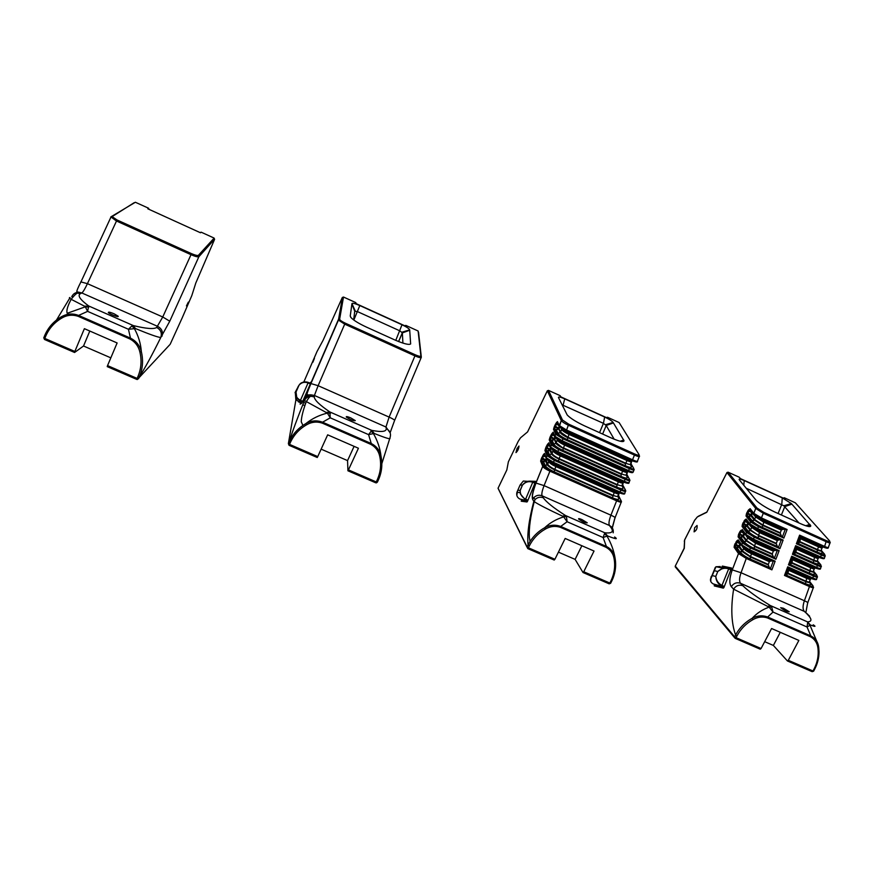 <?xml version="1.0" encoding="UTF-8"?>
<svg xmlns="http://www.w3.org/2000/svg" width="874" height="874" viewBox="0 0 874 874"><rect width="100%" height="100%" fill="white"/><g stroke="black" fill="none" stroke-linecap="round" stroke-linejoin="round"><path stroke-width="1.31" d="M784.262 497.787L783.29 498.125L784.229 497.743L785.42 499.087L740.442 478.613L739.153 477.182L728.086 472.178L726.982 472.605L755.704 508.417L763.592 513.442L826.356 541.804C829.306 543.082 830.584 543.278 830.191 542.393M783.312 498.082L784.36 497.776L795.362 502.823L829.524 540.82C830.245 541.913 829.197 541.858 826.378 540.656L763.668 512.306L756.928 507.98L728.108 472.211M791.374 503.566L782.274 497.874L744.244 480.569C740.125 478.81 738.497 478.581 739.371 479.902L756.469 500.693C760.544 504.374 766.706 508.165 774.943 512.077L800.562 523.679C807.259 526.596 810.668 527.328 810.766 525.853L791.374 503.566L783.803 505.784L799 522.969M777.467 546.545L758.271 537.936C753.486 535.653 750.187 533.479 748.373 531.403L744.67 526.803L743.381 526.126L747.773 532.015L746.538 532.441L754.524 537.313L779.881 548.675L777.467 546.545L776.199 543.617L777.456 540.307L779.881 539.761M757.113 529.513L780.558 540.056L783.137 540.045L779.881 548.675M773.479 557.109L754.251 548.522C749.466 546.228 746.167 544.032 744.364 541.924L740.693 537.226L739.404 536.538L743.752 542.568L742.518 542.994L750.493 547.922L775.894 559.251L773.479 557.109L772.212 554.171L773.468 550.838L775.894 550.303M753.104 540.088L776.582 550.62L779.149 550.598L753.792 539.247L745.817 534.364L745.708 534.921L742.157 530.103L742.485 530.627L740.868 531.818L739.557 534.571L738.486 534.626L740.103 531.283L742.157 530.103M749.073 550.686L772.605 561.195L775.162 561.184L771.895 569.848L769.426 567.554L768.224 564.735L769.481 561.403L771.895 560.879M788.96 568.493L787.922 573.497L786.381 575.201L784.481 575.442L809.652 586.64C812.601 587.896 813.891 588.082 813.519 587.208L809.706 581.713M787.736 566.789L788.698 568.373L812.055 578.785L812.875 577.998L787.736 566.789L784.481 575.442M792.926 557.929L791.877 562.954L790.347 564.637L788.457 564.855L813.585 576.075C816.524 577.332 817.813 577.539 817.43 576.698L813.574 571.279M791.702 556.214L792.663 557.809L815.977 568.253L816.797 567.455L791.702 556.214L788.457 564.855M796.88 547.397L795.832 552.423L794.302 554.094L792.423 554.291L817.518 565.533C820.446 566.8 821.724 567.029 821.331 566.21L817.518 560.955M795.657 545.671L796.618 547.277L819.888 557.732L820.719 556.935L795.657 545.671L792.423 554.291M781.443 536.002L762.281 527.383C757.507 525.088 754.196 522.936 752.372 520.915L748.636 516.414L747.346 515.736L751.782 521.494L750.558 521.92L758.545 526.738L783.858 538.122L781.443 536.002L780.176 533.096L781.422 529.786L783.869 529.229M761.123 518.959L784.524 529.524L787.103 529.513L761.822 518.107L753.836 513.333L753.738 513.934L750.111 509.334L747.489 513.781L746.418 513.857L748.035 510.514L750.143 508.657L750.111 509.334M800.813 536.876L799.776 541.924L798.257 543.562L796.378 543.759L821.429 555.023C824.357 556.29 825.624 556.53 825.22 555.744L821.451 550.664M799.612 535.15L800.573 536.767L823.8 547.244L824.63 546.436L799.612 535.15L796.378 543.759M769.481 561.403L768.224 564.735M773.468 550.838L772.212 554.171M777.456 540.307L776.199 543.617M781.422 529.786L780.176 533.096M798.257 543.562L817.234 552.106C821.462 553.876 823.024 553.941 821.91 552.292L821.527 551.199M794.302 554.094L813.323 562.605C817.583 564.386 819.146 564.407 818.009 562.692L817.703 561.829M790.347 564.637L809.39 573.136C813.683 574.906 815.256 574.906 814.098 573.115L813.869 572.492M786.381 575.201L805.457 583.69C809.783 585.46 811.356 585.416 810.176 583.559L810.034 583.187M769.633 567.794L750.253 559.174C744.451 556.334 740.988 553.865 739.852 551.767L737.252 548.042L735.416 546.982L739.721 553.133L738.497 553.57L746.451 558.541L771.895 569.848M735.329 638.402L760.216 649.196L761.079 648.519L736.05 637.681L735.209 638.37L734.553 637.659L735.209 638.37M684.2 548.151L675.285 566.112L734.652 636.818L736.05 637.681L737.011 635.835L735.613 634.972L734.553 637.659L675.22 566.833L675.34 566.013M752.132 618.3C744.943 622.321 739.426 627.882 735.613 634.972C731.341 623.195 730.686 607.933 733.614 589.174L769.164 607.135C762.565 609.44 756.895 613.166 752.132 618.3L752.962 619.622C757.714 616.924 762.51 616.345 767.361 617.885L767.645 617.011C762.412 615.132 757.245 615.558 752.132 618.3M767.361 617.885L810.548 636.775L810.821 635.911L767.645 617.011L773.02 612.073M810.548 636.775C814.83 639.233 817.288 642.969 817.911 647.973L818.698 647.361C818.108 642.171 815.486 638.359 810.821 635.911L807.041 626.997L810.406 625.008C815.333 626.833 816.272 626.767 813.213 624.801M814.579 669.189C817.518 663.628 819.004 657.827 819.014 651.796L818.72 647.503M787.572 661.006L812.088 671.647L813.672 671.079L814.59 669.364M817.911 647.973C818.84 655.26 817.529 662.328 813.956 669.178L812.995 670.992L788.315 660.307L787.441 660.973L773.37 645.438L764.684 641.669M675.678 567.39L675.263 566.079L683.752 549.407M714.506 584.466L714.287 585.919L723.29 588.136L723.978 587.383L731.571 568.002L722.361 566.079L721.269 567.86M694.655 527.732L694.076 531.851C696.425 530.54 697.419 528.42 697.059 525.471L694.655 527.732M771.731 607.091L769.164 607.135L773.031 612.073L771.731 607.091L770.267 605.507L767.94 606.348M817.878 643.898L809.914 625.03L807.62 622.867L807.041 626.997L773.031 612.073M746.145 488.184L783.803 505.784M788.031 573.213L805.642 581.057C808.669 582.259 810.023 582.292 809.695 581.155L810.362 579.386M809.663 581.789C810.089 582.892 808.712 582.805 805.533 581.527L787.813 573.65M810.646 578.817C810.875 579.724 809.543 579.56 806.658 578.326L807.106 577.638C809.848 578.839 811.214 579.112 811.225 578.479L811.291 578.446M791.986 562.659L809.575 570.525C812.591 571.738 813.934 571.782 813.607 570.678L814.273 568.887M813.563 571.301C814.011 572.383 812.656 572.284 809.466 570.995L791.778 563.096M814.535 568.308C814.819 569.225 813.497 569.05 810.591 567.794L811.028 567.117C813.781 568.319 815.147 568.613 815.136 567.991L815.267 567.925M795.941 552.139L813.497 560.016C816.502 561.228 817.846 561.305 817.496 560.223L818.184 558.399M820.762 564.746L817.463 560.824C817.933 561.895 816.578 561.785 813.388 560.485L795.722 552.565M818.425 557.82C818.752 558.748 817.452 558.573 814.502 557.295L814.95 556.607C817.714 557.831 819.069 558.125 819.025 557.514L819.222 557.426M799.885 541.64L817.409 549.528C820.413 550.751 821.746 550.838 821.385 549.79L822.073 547.954M821.331 550.391C821.833 551.439 820.5 551.308 817.299 549.997L818.862 546.13C821.647 547.364 822.991 547.67 822.915 547.069L823.166 546.96M822.292 547.364L822.292 547.353C822.685 548.293 821.396 548.118 818.414 546.818L800.901 538.919M829.994 542.951L828.41 547.211C828.814 547.965 827.547 547.714 824.63 546.436L826.378 540.656M825.056 556.214L824.521 557.656C824.914 558.442 823.647 558.202 820.719 556.935L821.451 554.236C824.401 555.471 825.427 555.471 824.543 554.236M821.156 566.702L820.62 568.122C821.014 568.941 819.736 568.723 816.797 567.455L817.54 564.746C820.489 565.981 821.527 565.959 820.653 564.691M817.245 577.222L816.72 578.61C817.092 579.462 815.813 579.254 812.875 577.998L813.618 575.278C816.578 576.501 817.627 576.469 816.753 575.168M740.234 552.182L742.266 551.472L739.852 551.767M740.529 552.401C742.201 554.509 745.435 556.716 750.231 559.01L750.253 559.174M768.29 564.954L750.373 556.989L742.485 551.745L742.998 551.308L750.493 556.509L750.231 559.01L769.426 567.554M769.349 561.698L751.531 553.766C747.685 551.964 745.074 550.227 743.687 548.544L742.223 551.428L738.508 546.545L738.825 545.933L739.579 546.479L742.998 551.308M773.337 551.133L755.551 543.18L747.696 538.013L746.232 540.886L742.485 536.112L742.802 535.511L747.019 540.766L754.513 545.922L746.276 540.94L744.178 541.672M781.29 530.081L763.559 522.095L755.693 517.026L754.229 519.888L750.416 515.321L750.733 514.72L751.498 515.245L755.016 519.757L762.532 524.815L780.264 532.801M754.797 515.147L755.693 517.026L751.891 512.645L752.383 512.219M777.314 540.602L759.561 532.627L751.706 527.503L750.242 530.376L746.462 525.7L746.767 525.099L751.017 530.245L758.523 535.358L750.274 530.431L748.188 531.163M751.006 525.853L751.706 527.503L747.926 523.034L748.319 522.565M740.158 543.322L736.88 540.798L738.213 539.913L738.497 541.072L735.733 544.305L735.416 546.982M735.231 546.906L734.105 547.266L734.499 545.048L736.88 540.798M741.96 545.944L741.786 544.917L749.761 549.844L750.548 547.124L774.626 557.863M740.693 537.226L742.485 536.112L739.557 534.571L739.404 536.538M739.218 536.472L738.093 536.833L738.486 534.626M745.992 535.391L753.006 540.066L754.579 536.527L778.614 547.299M748.199 522.412L745.293 521.002L744.834 519.975L746.178 519.058L746.462 520.205L743.687 523.482L743.381 526.126M743.184 526.061L742.07 526.421L742.452 524.236L744.834 519.975M750.012 524.87L749.826 523.832L757.813 528.661L758.599 525.951L782.591 536.756M754.022 514.371L761.036 518.938L763.668 512.306M748.636 516.414L750.416 515.321L747.489 513.781L747.346 515.736M747.161 515.671L746.035 516.031L746.418 513.857M755.77 516.37L763.996 521.396L764.794 520.631M749.171 516.785L751.498 515.245L752.765 512.688M780.231 533.315L762.412 525.285L754.273 519.943L752.175 520.675M751.542 526.279L751.673 527.47M751.782 526.858L759.998 531.927L760.784 531.184M745.205 527.186L747.532 525.635L748.799 523.198M747.172 536.56L755.988 542.492L756.775 541.749M747.674 537.98L747.631 536.909M747.478 537.718L744.812 533.708M741.228 537.608L743.556 536.046L744.714 533.981L744.255 532.954M743.315 547.266L751.968 553.067L752.743 552.346M743.665 548.501L740.813 544.24M737.252 548.042L739.579 546.479L740.737 544.415L740.245 543.431M752.143 511.902L749.258 510.613L748.789 509.597M744.67 526.803L746.462 525.7L742.452 524.236M744.255 532.943L740.857 530.376M736.706 547.659L738.508 546.545L734.499 545.048M727.146 472.517L728.097 472.189L726.949 472.539L706.771 512.284L726.96 472.572M810.406 625.008L807.478 621.862L807.62 622.867M783.421 608.217L780.657 607.714C784.579 610.609 787.441 611.964 789.244 611.767L783.421 608.217M807.773 614.367L804.32 611.385L740.529 583.275C739.087 581.319 739.262 577.812 741.054 572.732L804.397 600.744C802.66 605.791 802.638 609.342 804.32 611.385L809.586 616.137M806.997 613.963C812.066 619.011 812.23 621.633 807.478 621.862L770.267 605.507C757.113 597.401 747.98 590.802 742.867 585.711C739 584.455 735.908 585.613 733.614 589.174L731.33 586.716C729.08 583.581 729.397 577.965 732.27 569.892L738.497 553.57L734.105 547.266M788.315 660.307L798.869 640.424L771.589 628.515L761.079 648.519M773.37 645.438L780.285 632.306M723.77 587.776L714.987 585.613L715.194 584.772M722.011 568.013L722.634 566.822L731.571 568.657M715.336 567.357L714.233 570.7L717.794 571.476C721.137 568.45 724.764 567.576 728.687 568.854L728.676 568.286L722.831 568.187L717.794 571.476L715.784 576.425C715.992 580.74 717.904 583.908 721.509 585.919L721.935 585.449C718.308 583.461 716.254 580.445 715.784 576.425L712.234 575.605L710.453 579.713M712.681 583.635L713.195 583.898C709.939 581.997 709.612 579.233 712.234 575.605L715.97 566.756L720.274 566.538M606.414 417.586L607.452 417.248L608.129 418.373L560.879 396.862L560.136 395.66L548.479 390.383L547.342 390.82L561.294 420.58C562.266 421.902 564.67 423.464 568.482 425.277L634.688 455.19C638.282 456.731 639.888 456.982 639.506 455.933L639.189 456.589M527.82 548.599L554.214 560.048L554.914 559.273L528.42 547.801L527.71 548.555L527.131 546.971L528.42 547.801L529.36 545.879L528.071 545.059L527.131 546.971L498.06 488.205M529.36 545.879C532.954 538.712 538.308 533.096 545.42 529.043L544.688 527.732C538.624 531.141 533.741 535.729 530.059 541.509L528.071 545.059L530.026 541.541M545.42 529.043C550.281 526.257 555.263 525.678 560.376 527.317L560.704 526.443C555.208 524.455 549.877 524.881 544.688 527.732C550.096 522.674 556.421 519.069 563.686 516.895L567.117 521.734L566.516 516.938L565.434 515.485L562.572 516.163L566.516 516.938M560.376 527.317L606.086 547.31L606.403 546.447L560.704 526.443L567.117 521.734L603.104 537.532L607.506 535.893C615.919 539.192 618.289 539.553 614.619 536.986M606.086 547.31C610.653 549.91 613.34 553.821 614.16 559.054L615.143 558.497C614.302 553.056 611.385 549.036 606.403 546.447L603.104 537.521L604.808 532.79L565.434 515.485C553.581 507.892 546.206 501.993 543.333 497.809C540.241 496.651 537.466 497.24 535.03 499.589L534.232 501.676C538.69 504.593 548.14 509.422 562.572 516.163M614.16 559.043C615.394 566.669 614.269 574.043 610.795 581.166L611.647 581.276L613.035 578.151C615.536 571.705 616.236 565.15 615.143 558.497C613.876 550.598 611.09 543.038 606.807 535.828L604.491 533.621M583.111 572.536L609.102 583.799L610.697 583.166L611.571 581.396L610.697 583.166M610.795 581.166L609.844 583.056L583.745 571.749L583.024 572.514L575.114 559.382L558.431 552.139M609.222 583.81L610.62 583.275M527.044 547.211L498.038 488.271L506.822 469.983L508.373 461.822L518.195 441.381L520.5 437.83L527.579 431.909L547.332 390.798L548.479 390.394L562.506 420.055L561.25 420.503L559.426 426.567M521.625 499.797L521.254 501.217L526.989 501.971L527.579 501.13L535.686 481.345L529.557 481.148M517.015 448.57L515.988 452.601C517.769 450.984 518.774 448.799 518.992 446.035L517.015 448.57M528.825 525.241L529.633 525.831M562.026 404.793L603.431 423.344L606.195 425.485L614.182 439.218M619.054 493.242L619.065 493.22C619.087 494.181 617.415 493.941 614.029 492.499L555.864 466.585C551.997 464.782 549.615 463.144 548.719 461.691L547.146 464.564L545.201 460.38L545.54 459.768L546.206 460.27L547.812 464.378C548.839 465.94 551.144 467.601 554.739 469.382L554.586 469.862C550.784 467.994 548.359 466.323 547.299 464.837L545.3 465.525C546.272 467.35 549.233 469.458 554.182 471.829L579.691 483.169L554.182 471.982C548.227 469.065 545.125 466.727 544.884 464.99L545.289 465.525M547.703 464.138L549.014 461.341L556.268 465.853L556.913 465.044M623.293 482.535L623.282 482.568C623.359 483.497 621.698 483.256 618.279 481.793L560.223 455.824C556.356 454.01 553.963 452.393 553.056 450.973L551.494 453.846L549.506 449.76L549.844 449.149L550.511 449.651L552.16 453.65C553.187 455.179 555.503 456.829 559.098 458.61L558.945 459.079C555.143 457.222 552.707 455.562 551.636 454.109L549.375 454.644L547.998 451.202L546.228 450.154L548.249 455.256L546.993 455.693L554.291 460.358L554.455 459.582L620.999 489.287L620.879 490.074C624.451 491.592 626.057 491.854 625.686 490.871L625.708 490.675M630.165 464.378L631.367 466.443C631.913 467.907 629.859 467.666 625.194 465.711L625.522 463.657L567.619 437.601C563.828 435.733 561.392 434.105 560.3 432.717L560.693 432.04L560.147 432.466L558.41 427.998L560.813 432.269L567.772 437.131L625.664 463.187C629.094 464.575 630.777 464.771 630.711 463.755M631.662 461.232C631.88 462.204 630.241 461.942 626.756 460.434L568.887 434.356C565.03 432.543 562.638 430.969 561.709 429.615L561.731 428.861L569.291 433.613L569.957 432.761M627.466 471.873C627.619 472.845 625.97 472.583 622.517 471.097L564.56 445.074C560.693 443.271 558.311 441.665 557.394 440.278L555.82 443.14L554.127 438.562L556.498 442.954L563.282 448.329C559.491 446.461 557.055 444.822 555.973 443.402L553.712 443.948L552.302 440.594L550.522 439.556L552.597 444.516L551.341 444.953L558.661 449.564L558.814 448.799L625.249 478.57L625.129 479.345C628.69 480.864 630.285 481.159 629.903 480.208L626.571 473.839M545.059 454.742L543.53 455.966L541.727 460.707L540.635 461.101L542.721 466.312L535.893 483.071C532.692 491.264 531.611 496.694 532.648 499.36L533.817 501.359C528.934 519.812 527.011 534.385 528.071 545.059L527.142 546.993L527.743 548.588M612.019 529.207L614.957 517.987C615.82 517.747 614.477 516.818 610.926 515.19L616.618 500.824L549.921 471.173L544.076 485.627L610.926 515.19C609.003 520.303 608.512 523.745 609.462 525.503L542.109 495.82C541.421 494.171 542.077 490.773 544.076 485.627L535.97 483.06L542.667 466.53C543.726 467.863 546.141 469.414 549.921 471.173L550.085 470.398L616.749 500.037L616.618 500.824C620.201 502.332 621.818 502.572 621.458 501.556L618.224 494.924M541.727 460.707L543.879 466.017L542.721 466.312M546.381 458.686L546.228 457.714C545.365 458.577 547.572 460.412 552.849 463.231L553.504 462.324L546.239 457.725L547.091 455.54L544.939 450.481L546.064 447.007L548.861 442.79L549.145 443.981L546.556 448.209L545.562 448.296L544.961 450.449M545.737 456.468L543.934 455.518L543.508 454.48L544.546 453.42L544.841 454.6M547.517 450.842L549.506 449.76L546.556 448.209L546.228 450.154M546.032 450.088L545.048 450.35M550.74 447.958L550.587 446.975C549.243 447.433 551.45 449.258 557.208 452.437L557.863 451.53L550.587 446.975L551.45 444.8L549.243 439.884L550.358 436.432L553.155 432.193L553.45 433.373L550.849 437.623L549.855 437.721L549.254 439.862M551.822 440.245L553.799 439.174L550.849 437.623L550.522 439.556M550.325 439.491L549.353 439.742M555.088 437.251L554.935 436.257C553.515 436.65 555.722 438.453 561.556 441.676L562.222 440.758L554.935 436.257L555.722 434.312L563.009 438.803L563.173 438.049L629.488 467.874L629.367 468.639C632.929 470.168 634.513 470.485 634.109 469.567L634.142 469.36M558.082 422.994L556.421 424.207L555.132 427.058L554.127 427.178L556.388 422.721L557.448 421.618L557.732 422.798M559.644 426.698C560.452 427.91 562.528 429.309 565.882 430.904L566.571 430.019L559.273 425.562L557.448 421.618M625.194 465.711L567.204 439.622C562.266 437.262 559.24 435.208 558.125 433.471L556.104 429.669L558.082 428.61L555.132 427.058L554.619 428.916L553.526 429.32L555.722 434.302L554.892 436.192L553.155 432.193M554.619 428.916L556.935 433.799L555.798 434.072L553.646 429.167M560.682 432.007L561.731 428.861M559.087 428.489L559.808 427.08L559.087 428.489M556.585 430.019L558.989 428.653L560.584 432.16L561.796 428.686M557.317 439.316L564.965 444.342L565.62 443.5M626.024 475.008L627.171 477.051C627.696 478.57 625.631 478.351 620.955 476.396L562.867 450.372C557.918 448.001 554.903 445.926 553.799 444.156L553.712 443.948M554.804 439.054L555.471 437.776L554.804 439.054M552.302 440.594L554.706 439.218L556.377 442.725M553.078 450.219L553.034 450.897L553.045 450.132L560.616 455.081L561.272 454.262M621.862 485.649L622.954 487.692C623.479 489.243 621.392 489.058 616.705 487.113L558.519 461.144C553.57 458.774 550.544 456.676 549.462 454.851L549.375 454.644M550.511 449.651L551.112 448.493L550.511 449.651M547.998 451.202L550.423 449.804L552.04 453.42L551.494 453.846M548.741 460.948L548.697 461.614L548.927 461.068M547.812 464.378L545.114 465.339M544.884 464.99L543.694 461.833L541.913 460.784M546.206 460.27L546.742 459.243L546.206 460.27M547.605 464.236L546.13 460.412L543.694 461.833M556.104 429.669L554.815 428.992M558.934 424.862L556.388 422.721M554.531 435.372L552.106 433.286M550.139 445.904L547.812 443.872M543.213 461.461L545.201 460.38L541.246 458.916L543.508 454.48M544.524 453.475L541.76 457.615M617.689 496.323L618.737 498.344C619.24 499.95 617.142 499.786 612.445 497.852L579.56 483.213M619.841 488.304L620.485 488.49M618.552 495.547L618.3 494.728M622.736 484.983L622.474 484.185M626.909 474.429L626.647 473.653M631.072 463.897L630.809 463.154M612.445 497.852L614.444 491.778L556.268 465.853L554.739 469.382L612.925 495.285C616.389 496.651 618.104 496.782 618.071 495.667M615.132 490.991L614.444 491.778C617.492 493.111 619.207 493.504 619.579 492.98M558.519 461.144L558.945 459.079L617.044 485.037L618.694 481.071L560.616 455.081L559.098 458.61L617.186 484.557C620.638 485.933 622.343 486.086 622.288 485.004M619.382 480.263L618.694 481.071C621.862 482.448 623.566 482.841 623.817 482.251M562.867 450.372L563.282 448.329L621.283 474.342L622.933 470.376L564.965 444.342L563.435 447.849L621.425 473.861C624.866 475.248 626.56 475.412 626.505 474.374M623.632 469.557L622.933 470.376C626.221 471.818 627.925 472.2 628.035 471.534M567.204 439.622L569.291 433.613L627.171 459.702C630.569 461.199 632.252 461.581 632.23 460.86L632.23 460.849M639.506 455.933L637.55 460.882C637.954 461.767 636.381 461.439 632.82 459.91L566.571 430.019L568.712 424.163L562.506 420.055M633.901 470.103L633.344 471.501C633.737 472.419 632.153 472.113 628.592 470.594L562.222 440.758L563.009 438.803L629.367 468.639L628.592 470.594L627.893 471.468L561.578 441.687L627.882 471.468M629.684 480.766L629.138 482.153C629.52 483.103 627.925 482.819 624.353 481.301L557.863 451.53L558.661 449.564L625.129 479.345L624.353 481.301L623.654 482.175L557.186 452.404C553.832 450.809 551.756 449.378 550.97 448.1M620.999 489.287C624.178 490.62 625.598 490.729 625.26 489.648L625.708 490.664M625.456 491.461L624.921 492.816C625.281 493.799 623.675 493.537 620.103 492.029L553.504 462.324L554.291 460.358L620.879 490.074L620.103 492.029L619.404 492.903L552.914 463.231M606.425 417.597L607.605 417.28L619.131 422.557L639.069 454.677C639.287 455.572 637.889 455.365 634.863 454.076L568.712 424.163M547.474 390.754L548.479 390.383M607.506 535.893L604.808 532.79C611.855 533.511 613.941 531.796 611.068 527.645L609.462 525.503C612.423 527.044 613.668 529.491 613.187 532.823M582.062 519.637C579.495 518.555 578.337 518.348 578.599 519.003C582.619 521.887 585.504 523.155 587.252 522.794L582.062 519.637M583.745 571.749L594.036 551.046L565.172 538.45L554.914 559.273M604.655 417.018L564.724 398.828C560.3 396.938 558.224 396.523 558.486 397.583L567.182 414.953C570.23 418.187 575.966 421.803 584.411 425.802L611.418 438.027C619.557 441.534 623.763 442.43 624.025 440.693L613.133 422.448C612.019 421.006 609.2 419.203 604.655 417.018L603.431 423.344L599.542 432.652M605.409 424.742L613.133 422.448M575.114 559.382L581.876 545.737M527.339 501.6L521.986 500.911L522.259 500.081M533.38 481.935L535.576 482.087M519.538 498.857L519.954 499.065C517.233 497.677 516.217 495.416 516.916 492.302L520.052 485.092L522.499 485.026C525.394 481.858 528.814 480.929 532.736 482.24L532.823 481.694C528.748 480.405 525.252 481.596 522.313 485.267L520.194 490.325L520.412 494.018L525.241 499.72L525.613 499.196C521.953 497.23 520.139 494.356 520.161 490.587L517.943 490.106L516.763 492.936M520.052 485.092L523.308 481.039L527.907 481.366M289.065 445.281L317.251 457.506L317.743 456.599L289.512 444.385L289.043 445.292L288.398 443.675L289.512 444.385L290.419 442.375L289.283 441.599L288.376 443.61L295.915 399.779M305.966 423.519L302.928 425.409C296.865 429.615 292.32 435.012 289.283 441.599C292.135 432.291 297.193 418.613 304.458 400.554L327.346 413.107C319.283 415.095 312.16 418.559 305.966 423.519L306.588 424.808C311.57 421.913 316.77 421.344 322.2 423.092L322.572 422.208C316.77 420.099 311.242 420.536 305.966 423.519M322.2 423.092L370.904 444.407L371.264 443.522L322.572 422.208L330.241 417.816L329.88 411.971L326.373 412.419M370.904 444.407C375.787 447.16 378.759 451.279 379.829 456.774L381.031 456.294C379.884 450.558 376.628 446.297 371.264 443.522L368.577 434.629L374.225 433.438C385.849 438.125 391.071 439.688 389.891 438.103C391.334 433.952 390.121 430.784 386.253 428.61C386.461 431.68 381.643 432.269 371.8 430.39L368.577 434.629L330.241 417.816L327.346 413.107L330.492 413.249M379.829 456.774C381.425 464.782 380.54 472.506 377.175 479.957L378.3 480.165C381.774 472.495 382.681 464.531 381.031 456.294C380.103 448.296 377.513 440.627 373.264 433.275L370.937 431.013M347.972 470.769L375.711 482.798L376.257 481.935L377.382 482.142L378.267 480.219M377.175 479.957L376.257 481.935L348.453 469.895L347.928 470.78L347.557 460.609L321.14 449.149M375.754 482.798L377.349 482.197M342.4 297.444L338.435 320.103L344.749 324.167L415.03 355.926C419.017 357.641 421.115 358.078 421.334 357.248L418.537 332.164M303.824 382.014L317.022 351.523L323.129 340.215L342.324 297.477L343.504 297.04L355.838 302.623L355.947 303.551L405.842 326.264L405.984 325.456L418.111 331.006L420.864 355.991C420.46 356.636 418.635 356.253 415.379 354.844L345.154 323.107C341.887 321.556 340.041 320.288 339.615 319.283L343.504 297.051L342.324 297.477M300.678 402.805L300.121 404.159L302.349 402.226L310.805 382.856L311.122 382.025L309.724 383.063M314.454 358.307L312.892 362.218L314.454 358.307M353.653 319.928L354.724 311.264L357.51 311.614L399.888 330.864L402.357 332.896L402.914 343.111M404.76 325.773L405.787 325.401L404.771 325.784M374.225 433.438L371.8 430.39L329.88 411.971C319.622 405.001 314.422 399.975 314.279 396.894L310.805 396.261C307.867 396.534 305.747 397.965 304.458 400.554L310.685 383.5L338.336 319.72L339.615 319.25M350.714 417.87C347.524 416.548 346.038 416.253 346.246 416.985C350.43 419.848 353.435 421.06 355.281 420.613L350.714 417.87M348.453 469.895L358.427 448.242L327.663 434.826L317.743 456.599M401.811 332.251L409.688 329.88C409.261 328.722 406.705 327.007 402.007 324.757L359.815 305.55C355.052 303.497 352.43 302.852 351.949 303.606L355.336 311.144M351.949 303.606L350.245 316.006L350.987 317.568C353.522 320.288 358.602 323.435 366.217 326.996L394.84 339.953C403.69 343.777 408.966 345.11 410.649 343.952L409.688 329.88M347.557 460.609L354.101 446.352M300.984 403.69L301.257 403.056M298.242 401.723L301.705 403.253L295.838 399.68L295.292 392.131L299.05 385.128C301.552 382.397 304.545 381.654 308.052 382.932L308.26 382.408C303.999 381.053 300.656 382.397 298.22 386.45L295.958 391.628L296.865 398.151L300.186 400.871L300.47 400.292C297.149 398.599 295.532 396.141 295.641 392.918L295.958 391.628L295.041 392.699M296.046 399.538L298.7 401.57M214.239 238.438L214.6 239.312L213.933 237.99L201.337 232.255L200.059 232.582L201.096 232.189L200.507 232.779L147.826 208.799L148.591 208.285L149.05 209.356L148.427 208.154L135.361 202.255L110.878 216.883L116.395 220.969L190.947 254.662C195.273 256.519 197.917 257.196 198.901 256.683L214.567 239.236M110.823 357.848L83.533 346.006L74.563 352.484L74.847 351.457L44.782 338.435L44.519 339.483L74.541 352.441M44.64 335.692L43.787 337.823L44.782 338.435L45.645 336.337L44.661 335.627C48.114 327.531 53.696 321.239 61.399 316.749L61.89 318.016C67.003 315.011 72.433 314.443 78.179 316.322L78.605 315.427C73.252 313.384 68.117 313.526 63.201 315.853L61.388 316.781C53.685 321.315 48.103 327.63 44.65 335.725L43.787 337.823L44.519 339.483L74.552 352.473M78.179 316.322L130.051 339.025L130.466 338.129L78.605 315.427L87.619 311.373L88.7 305.976L84.505 306.184L85.324 306.818L67.2 313.285M130.051 339.025C135.273 341.942 138.551 346.29 139.884 352.058L141.337 351.643C139.851 345.601 136.235 341.089 130.466 338.129L128.445 329.279L135.448 328.558C150.241 334.633 158.697 337.593 160.816 337.43L169.764 321.206L198.901 256.683L198.354 255.372C197.295 255.721 195 255.142 191.482 253.635L116.996 219.953L112.112 216.621L134.159 202.702M139.895 352.058C141.872 360.47 141.249 368.566 138.016 376.355L139.436 376.683C142.768 368.653 143.402 360.307 141.337 351.643C140.769 343.58 138.398 335.791 134.203 328.285L131.854 325.98L128.445 329.279L87.619 311.373L85.324 306.818L88.809 307.069M138.016 376.355L137.142 378.42L107.546 365.605L107.229 366.621L136.792 379.414L137.349 379.513L137.142 378.42L138.562 378.748L139.436 376.683C144.876 368.282 152.01 355.205 160.816 337.43C162.171 333.092 160.783 329.771 156.665 327.455C153.977 329.345 146.198 328.722 133.329 325.587L131.854 325.98M43.766 337.79L44.487 339.44M107.229 366.621L136.792 379.382M137.349 379.513L169.698 344.804M70.073 297.553C68.86 297.553 69.221 298.143 71.155 299.312L84.505 306.184M188.336 302.109L186.435 305.933L188.336 302.109M214.108 238.121L198.354 255.372M214.6 239.323L195.82 282.99M135.448 328.558L133.329 325.587L88.7 305.976C80.222 299.706 77.382 295.641 80.211 293.773L78.103 293.172L79.731 292.353C76.005 292.014 73.34 293.467 71.744 296.701M114.079 313.777C110.19 312.182 108.278 311.767 108.354 312.521C109.305 314.072 119.552 317.896 118.132 316.169L114.079 313.777M182.021 318.245L170.179 344.269M107.546 365.605L117.127 342.958L84.374 328.668L74.847 351.457M89.803 331.038L83.533 346.006M781.138 540.23L778.505 547.222M783.858 538.122L787.103 529.513M750.176 524.968L757.026 529.491L757.813 528.661L783.137 540.045M775.894 559.251L779.149 550.598M742.146 546.053L748.974 550.664L749.761 549.844L775.162 561.184M732.27 569.892L741.054 572.732L746.516 557.743L770.628 568.461M785.824 575.223L809.685 585.831L804.397 600.744C807.325 602.077 808.406 602.831 807.642 603.005L805.894 612.401M777.161 550.784L774.517 557.798M773.173 561.359L770.518 568.384M785.89 575.223L788.523 568.198M789.856 564.648L792.489 557.645M793.821 554.094L796.443 547.102M785.114 529.699L782.481 536.68M797.776 543.562L800.387 536.581M801.021 538.089L818.862 546.13L819.692 545.387M817.234 552.106L817.299 549.997L799.666 542.055M797.711 543.552L821.451 554.236M797.088 548.588L814.95 556.607L815.781 555.886M813.323 562.605L814.502 557.295L796.957 549.418M793.767 554.083L817.54 564.746M793.133 559.109L811.028 567.117L811.859 566.396M809.39 573.136L810.591 567.794L793.013 559.939M789.801 564.637L813.618 575.278M789.178 569.651L807.106 577.638L807.915 576.938M805.457 583.69L806.658 578.326L789.058 570.482M809.685 585.831C812.645 587.055 813.705 587 812.853 585.667M739.721 553.133L746.516 557.743M737.011 635.835C740.693 628.952 746.014 623.544 752.962 619.622M813.956 669.178L814.634 669.266C817.572 663.661 819.025 657.827 819.014 651.742M738.213 539.913L741.786 544.917L742.518 542.994L738.093 536.833M742.201 529.469L745.817 534.364L746.538 532.441L742.07 526.421M746.178 519.058L749.826 523.832L750.558 521.92L746.035 516.031M750.143 508.657L753.836 513.333L755.704 508.417L756.928 507.98M684.287 548.435L684.637 539.968L694.677 520.216L697.343 516.927L706.771 512.284M782.274 497.874L781.782 504.374L778.089 513.497M781.389 514.994L784.786 506.603L791.877 504.134M761.036 518.938L754.186 514.469M762.281 527.383L763.996 521.396L782.022 529.513M751.782 521.494L758.599 525.951M776.287 543.322L758.523 535.358L759.561 532.627L759.998 531.927L778.046 540.034M747.773 532.015L754.579 536.527M772.299 553.865L754.513 545.922L755.551 543.18L755.988 542.492L774.069 550.576M743.752 542.568L750.548 547.124M768.312 564.44L750.493 556.509L751.531 553.766L751.968 553.067L770.081 561.141M780.558 540.066L753.421 527.557L749.728 524.411L746.134 519.702M776.265 543.836L758.414 535.828L758.271 537.936M746.167 535.5L753.006 540.066M772.277 554.389L754.404 546.392L754.251 548.522M748.974 550.664L741.687 545.452L738.159 540.525M755.398 515.638L754.721 515.07M752.372 520.915L755.016 519.757M754.808 519.495L754.229 519.888M746.888 512.579L750.733 514.72L751.891 512.645L748.035 510.514M751.476 527.219L751.607 526.334M748.373 531.403L751.017 530.245M750.81 529.983L750.242 530.376M742.922 522.947L746.767 525.099L747.926 523.034L744.08 520.882M744.364 541.924L747.019 540.766M746.811 540.493L746.232 540.886M738.956 533.348L742.802 535.511L743.96 533.446L740.103 531.283M742.791 551.024L742.223 551.428M734.979 543.759L738.825 545.933L739.972 543.868L736.126 541.705M755.606 508.307L756.829 507.87M742.867 585.711L740.529 583.275C736.673 582.029 733.614 583.176 731.33 586.716M744.244 480.569L743.774 485.288M684.353 541.64L684.364 540.886M694.721 520.139L697.343 516.927M698.206 516.326L706.804 512.088M716.767 586.05L714.287 585.001M714.976 585.602L714.287 585.919M805.817 525.777L809.87 524.367M810.493 525.176L807.248 526.203M722.634 566.822L722.361 566.079M724.327 586.498L721.935 585.449L728.687 568.854L731.068 569.914M713.206 583.898L724.098 587.066M720.023 566.833L719.728 567.543M728.708 568.297L731.265 569.422L728.708 568.297L723.705 567.958M611.647 581.276L613.024 578.184M540.635 461.101L541.246 458.916M544.546 453.42L546.195 457.648L546.993 455.693L544.939 450.481M548.861 442.79L550.554 446.909L551.341 444.953L549.243 439.884M553.526 429.32L554.127 427.178L553.548 429.287M631.454 462.04L631.039 463.832L631.476 462.018M627.303 472.517L626.866 474.363L627.314 472.506M623.14 483.027L622.692 484.906M618.956 493.635L618.508 495.482L618.967 493.624M611.909 528.978L614.892 517.998M562.801 406.366L564.724 398.828M602.623 434.05L606.195 425.485L613.417 422.929M612.794 495.755L554.586 469.862L554.182 471.982M548.675 461.581L548.293 460.631M553.013 450.875L552.565 449.782M561.676 429.538L561.632 428.566M561.567 429.309L561.032 428.14M557.339 440.179L556.804 438.956M543.879 466.017C544.655 467.339 546.72 468.803 550.085 470.398M546.611 458.839C547.397 460.15 549.462 461.603 552.827 463.198L619.404 492.903M548.249 455.256C549.025 456.545 551.101 457.987 554.455 459.582M552.597 444.516C553.395 445.773 555.46 447.204 558.814 448.799M555.307 437.382C556.115 438.628 558.191 440.048 561.534 441.643L561.556 441.676M556.935 433.799C557.743 435.034 559.819 436.454 563.173 438.049M558.125 433.471L560.813 432.269M560.147 432.466L558.027 433.275M559.163 425.649L555.744 423.726L554.64 425.889L558.41 427.998L559.251 426.359M557.251 439.972L557.306 439.316M553.799 444.156L556.498 442.954M557.514 439.447L555.82 443.14M554.881 436.213L551.461 434.28L550.358 436.443L554.127 438.562L554.914 437.033M552.925 450.656L553.002 450.099M549.462 454.851L552.16 453.65M550.489 446.756L547.168 444.866L546.064 447.018L549.844 449.149L550.565 447.739M540.656 461.068L541.771 457.626L545.54 459.768L546.206 458.468M554.138 427.157L554.64 425.878M555.744 423.726L557.426 421.672M551.461 434.28L553.133 432.248M547.168 444.866L548.839 442.845M546.064 457.299L542.863 455.463M625.522 463.657L627.871 458.883M637.321 461.385C637.867 462.379 636.141 462.182 632.142 460.806L565.959 430.937M561.294 420.58L559.273 425.562C557.798 425.9 560.005 427.692 565.904 430.937L632.12 460.795L634.863 454.076M616.749 500.037C619.928 501.359 621.359 501.458 621.021 500.332M628.887 482.71C629.367 483.693 627.63 483.519 623.675 482.186L557.273 452.448M543.333 497.809L542.109 495.82C539.029 494.673 536.275 495.263 533.861 497.601L532.932 497.798C531.709 497.219 532.725 492.302 535.97 483.06L535.893 483.071M625.26 489.648L622.408 484.371M617.044 485.037L616.705 487.113M625.249 478.57C628.417 479.902 629.826 480.034 629.477 478.985M621.283 474.342L620.955 476.396M629.488 467.874C632.656 469.218 634.054 469.371 633.683 468.344L630.733 463.329M607.463 417.269L606.48 417.619M561.206 420.405L562.452 419.968M530.048 541.509L529.349 537.455C528.814 528.311 530.442 516.381 534.232 501.676L535.041 499.589L533.861 497.601L532.648 499.36M523.133 501.064L521.396 500.343M521.232 501.206L521.986 500.911L521.254 501.217M620.201 441.239L623.741 439.993M624.014 440.66L621.523 441.49M527.951 500.234L525.613 499.196L532.736 482.24L535.085 483.278M519.964 499.065L527.71 500.802M532.845 481.705L535.292 482.787L532.845 481.705C526.05 480.46 527.82 481.891 525.405 482.404L522.455 485.092M290.419 442.375C293.904 434.87 299.29 429.014 306.588 424.808M381.84 463.657L389.662 438.77M394.633 420.372L421.202 357.542M390.175 432.608L394.545 420.58C394.851 420.055 393.038 418.897 389.116 417.095L385.958 427.004L386.253 428.61M353.828 320.048L359.815 305.55M402.007 324.757L395.769 340.379M398.62 341.57L402.357 332.907L409.698 329.913M420.864 355.926L421.323 357.16M421.334 357.248L420.864 355.991M415.379 354.844L389.116 417.095L318.125 385.696L345.154 323.107M338.347 319.644L339.625 319.185M402.925 331.923L402.488 332.863M400.663 336.84L399.32 339.757M390.208 432.947L385.958 427.004L314.411 395.463L318.125 385.696L310.685 383.5M314.279 396.894L314.411 395.463L310.958 394.84C308.041 395.103 305.933 396.534 304.655 399.112M409.72 330.241L402.357 332.907M354.724 311.264L351.905 303.933M301.104 403.613L300.438 403.362M350.245 316.006L350.703 317.207M302.786 404.717L304.906 405.645M308.26 382.408L310.554 383.435L308.26 382.408C300.219 380.9 299.487 385.259 298.93 385.292M302.754 401.297L300.47 400.292L308.052 382.932L310.336 383.937M298.58 401.887L300.186 400.871L302.491 401.887M303.704 402.422L305.703 403.296M45.645 336.337C48.999 328.482 54.417 322.386 61.89 318.016M69.669 298.263L56.439 320.135M112.189 216.402L110.736 217.178L112.112 216.621M195.787 283.078L191.81 295.598L182.087 318.136M198.409 255.317L198.944 256.628M191.482 253.635L162.75 316.989L169.764 321.206M116.996 219.953L87.422 283.668L162.75 316.989L156.665 327.455M110.954 216.839L112.254 216.359M149.028 209.345L148.591 208.285M161.909 336.348C163.252 332.033 161.876 328.733 157.779 326.428L81.817 292.954C83.052 292.069 84.92 288.966 87.422 283.668L80.79 281.876M80.211 293.773L81.817 292.954L76.879 291.785C76.53 291.129 77.939 287.732 81.096 281.592L110.79 217.44M823.8 547.244L800.562 536.767M819.899 557.732L796.618 547.277M815.977 568.253L792.663 557.809M812.055 578.785L788.687 568.373M760.216 649.196L735.253 638.391M812.088 671.647L787.496 660.995M812.154 671.669L813.618 671.177M824.641 554.291L821.429 550.576M828.399 547.2C828.65 548.577 827.132 548.599 823.843 547.255M824.324 558.125C824.685 558.989 823.221 558.868 819.932 557.754M820.413 568.613C820.784 569.466 819.309 569.345 816.021 568.264M816.862 575.223L813.607 571.235M816.502 579.134C816.873 579.975 815.409 579.866 812.099 578.806M812.962 585.733L809.739 581.669M813.323 587.754L807.794 602.612M784.524 529.535L761.068 518.948M776.593 550.62L753.038 540.077M772.605 561.195L749.007 550.675M829.765 541.498L829.972 542.077M684.124 548.697L684.615 539.935L694.655 520.183M808.865 526.552L810.766 525.853M716.024 566.713L722.831 568.187M715.227 567.488L714.255 570.067M711.797 576.13C711.097 575.835 710.77 577.648 710.802 581.603M711.687 576.283L714.266 569.935M554.214 560.048L527.776 548.61M609.102 583.799L583.056 572.536M609.145 583.821L610.642 583.275M553.22 450.252L552.062 453.453M540.733 460.969L542.721 466.301M550.358 436.443L549.855 437.721M546.064 447.018L545.562 448.296M622.703 484.917L623.151 483.016M633.344 471.501C632.656 472.331 633.694 473.642 627.914 471.49M624.659 493.417C625.008 494.4 623.271 494.225 619.437 492.914M626.439 474.178L627.128 472.441M630.646 463.57L631.345 461.8M622.222 484.808L622.911 483.093M618.005 495.471L618.672 493.777M621.217 502.179L615.132 517.539M621.862 441.534L624.025 440.693M520.412 494.018L520.161 490.533M522.499 485.026L520.161 490.587M517.528 490.795L516.829 495.427M520.128 492.63L516.916 492.302M317.251 457.506L289.043 445.303L288.398 443.675L289.294 441.676C292.342 435.044 296.898 429.615 302.961 425.376M375.711 482.798L347.939 470.791M375.722 482.809L376.628 482.809M302.917 425.409L301.246 421.76C301.41 417.127 303.038 410.562 306.129 402.051C308.205 398.402 309.757 396.468 310.805 396.272L310.958 394.84L307.331 394.939C307.375 392.634 305.692 396.501 310.991 383.402L338.424 320.103M398.555 341.537L402.324 332.808M338.325 319.829L339.615 319.283M296.876 398.151C295.696 395.856 295.292 394.076 295.663 392.776M299.05 385.128L295.641 392.918M297.291 398.708L295.838 399.68M67.243 313.253C66.195 310.838 67.506 306.195 71.165 299.323M71.155 299.312C74.825 294.658 77.163 292.615 78.147 293.183"/></g></svg>
